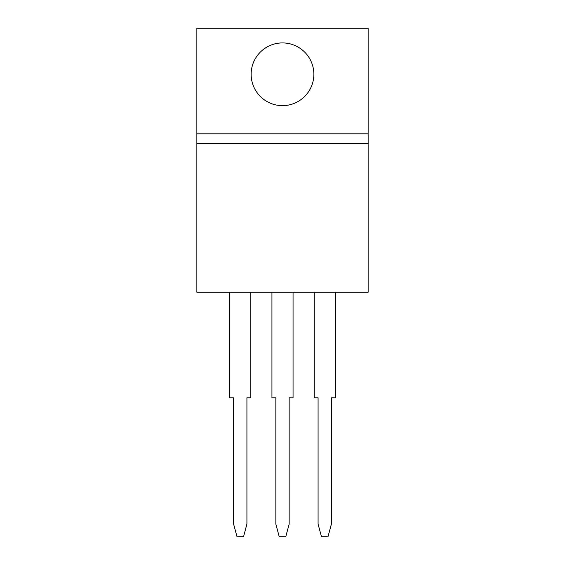 <?xml version="1.0" encoding="UTF-8"?>
<svg xmlns="http://www.w3.org/2000/svg" width="565" height="565" viewBox="0 0 565 565"><rect width="100%" height="100%" fill="white"/><g stroke="black" fill="none" stroke-linecap="round" stroke-linejoin="round"><path stroke-width="0.85" d="M196.867 143.517L196.867 292.211L368.133 292.211L368.133 143.517L196.867 143.517L196.867 28.25L368.133 28.25L368.133 133.834L196.867 133.834L368.133 133.834L368.133 143.517M282.5 105.641A31.358 31.358 0 0 1 251.143 74.283A31.358 31.358 0 0 1 282.5 42.926A31.358 31.358 0 0 1 313.858 74.283A31.358 31.358 0 0 1 282.5 105.641M335.292 292.211L335.292 397.802L331.387 397.802L331.387 524.08L327.99 536.75L321.478 536.75L318.081 524.08L318.081 397.802L314.175 397.802L314.175 292.211M293.058 292.211L293.058 397.802L289.153 397.802L289.153 524.08L285.756 536.75L279.244 536.75L275.847 524.08L275.847 397.802L271.942 397.802L271.942 292.211M250.825 292.211L250.825 397.802L246.919 397.802L246.919 524.08L243.522 536.75L237.01 536.75L233.613 524.08L233.613 397.802L229.708 397.802L229.708 292.211"/></g></svg>
